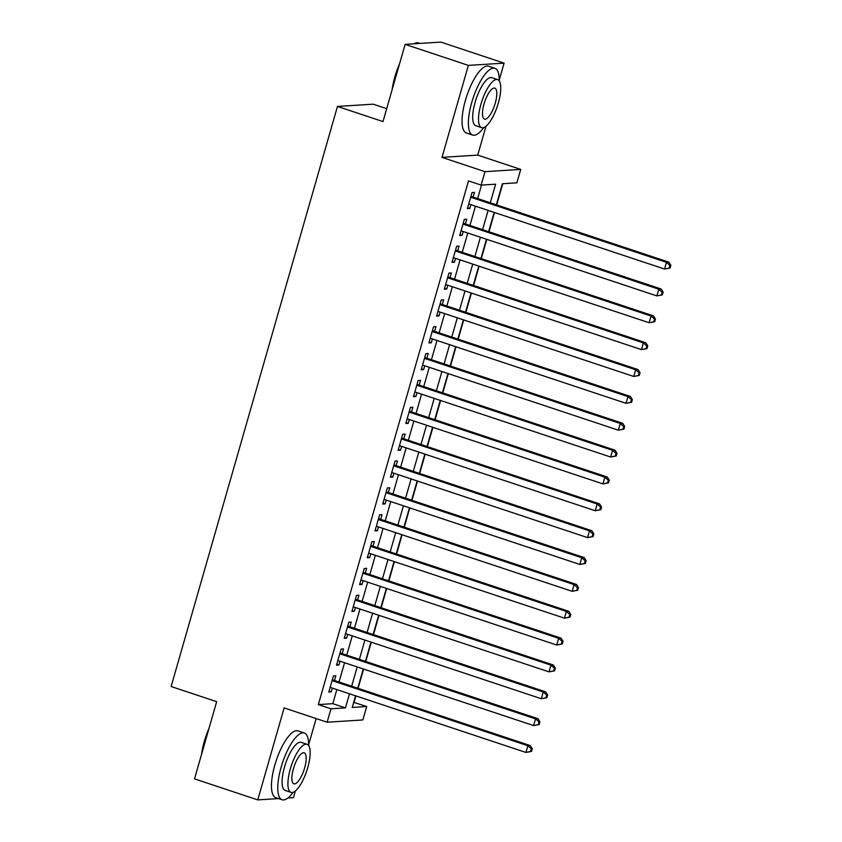 <?xml version="1.0" encoding="UTF-8"?>
<svg xmlns="http://www.w3.org/2000/svg" width="842" height="842" viewBox="0 0 842 842"><rect width="100%" height="100%" fill="white"/><g stroke="black" fill="none" stroke-linecap="round" stroke-linejoin="round"><path stroke-width="1.26" d="M353.682 702.333L366.702 706.522L362.849 719.952L327.138 722.215L330.98 708.785L345.462 707.869L349.504 693.787M287.89 797.984L293.479 797.637L295.405 790.912M308.656 744.707L316.15 718.563M386.699 108.671L373.185 104.176L337.463 106.439L171.126 686.525L216.657 701.66L194.523 778.871L257.757 799.9L278.555 798.584M337.463 106.439L382.994 121.574L405.139 44.363L440.861 42.1L504.095 63.129L468.373 65.392L441.997 157.37L485.003 171.673L520.724 169.4L516.872 182.83L502.39 183.745L496.348 204.806M441.997 157.37L477.719 155.107L486.002 126.226M499.243 80.022L504.095 63.129M477.719 155.107L520.724 169.4M354.061 702.312L355.892 695.913M358.071 688.324L363.597 669.053M365.765 661.475L371.29 642.204M373.469 634.615L378.995 615.344M381.173 607.756L386.699 588.484M388.867 580.906L394.393 561.635M396.571 554.047L402.097 534.775M404.276 527.187L409.801 507.926M411.97 500.337L417.495 481.066M419.674 473.478L425.199 454.206M427.378 446.628L432.904 427.357M435.072 419.769L440.598 400.497M442.776 392.909L448.302 373.637M450.481 366.06L456.006 346.788M458.174 339.2L463.7 319.928M465.879 312.34L471.404 293.079M473.583 285.491L479.109 266.219M481.277 258.631L486.802 239.36M488.981 231.782L494.507 212.51M496.685 204.922L502.758 183.724M405.139 44.363L468.373 65.392M334.485 680.483L335.832 675.789L333.421 675.937L328.801 692.05L331.211 691.903L332.316 688.072M342.189 653.634L343.536 648.929L341.126 649.087L336.505 665.201L338.916 665.043L340.01 661.212M349.893 626.774L351.24 622.07L348.82 622.227L344.199 638.341L346.62 638.183L347.714 634.363M357.587 599.914L358.934 595.22L356.524 595.368L351.903 611.481L354.314 611.334L355.419 607.503M365.291 573.065L366.638 568.361L364.228 568.518L359.608 584.632L362.018 584.474L363.113 580.654M372.995 546.205L374.343 541.511L371.922 541.659L367.301 557.772L369.722 557.625L370.817 553.794M380.689 519.356L382.036 514.651L379.626 514.809L375.006 530.923L377.416 530.765L378.521 526.934M388.394 492.496L389.741 487.792L387.331 487.95L382.71 504.063L385.12 503.905L386.215 500.085M396.098 465.637L397.445 460.942L395.024 461.09L390.404 477.203L392.825 477.056L393.919 473.225M403.792 438.787L405.139 434.083L402.729 434.24L398.108 450.354L400.518 450.196L401.623 446.365M411.496 411.927L412.843 407.223L410.433 407.381L405.812 423.494L408.223 423.337L409.317 419.516M419.2 385.068L420.547 380.373L418.127 380.521L413.506 396.635L415.927 396.487L417.022 392.656M426.894 358.218L428.241 353.514L425.831 353.672L421.21 369.785L423.621 369.627L424.726 365.807M434.598 331.359L435.945 326.664L433.535 326.812L428.915 342.926L431.325 342.778L432.42 338.947M442.303 304.509L443.65 299.805L441.229 299.962L436.609 316.076L439.029 315.918L440.124 312.087M449.996 277.649L451.344 272.945L448.933 273.103L444.313 289.216L446.723 289.059L447.828 285.238M457.701 250.79L459.048 246.096L456.638 246.243L452.017 262.357L454.427 262.209L455.522 258.378M465.405 223.94L466.752 219.236L464.331 219.394L459.711 235.507L462.132 235.35L463.226 231.518M490.297 202.796L495.633 184.177L481.15 185.103L468.499 180.893L318.339 704.586L332.822 703.659L336.853 689.587M339.031 681.999L344.557 662.728M346.736 655.139L352.261 635.868M354.429 628.29L359.955 609.019M362.134 601.43L367.659 582.159M369.838 574.57L375.364 555.299M377.532 547.721L383.057 528.45M385.236 520.861L390.762 501.59M392.94 494.001L398.466 474.741M400.634 467.152L406.16 447.881M408.338 440.292L413.864 421.021M416.043 413.443L421.568 394.172M423.737 386.583L429.262 367.312M431.441 359.723L436.966 340.452M439.145 332.874L444.671 313.603M446.839 306.014L452.365 286.743M454.543 279.155L460.069 259.894M462.247 252.305L467.773 233.034M469.941 225.445L475.467 206.174M477.646 198.596L481.519 185.072M473.099 197.081L474.446 192.386L472.036 192.534L467.415 208.648L469.825 208.49L470.931 204.669M327.138 722.215L284.133 707.922L257.757 799.9M318.339 704.586L330.98 708.785M481.15 185.103L485.003 171.673M355.556 695.797L352.219 707.438L366.702 706.522M494.17 212.395L488.644 231.666M486.476 239.254L480.95 258.526M478.772 266.104L473.246 285.375M471.067 292.963L465.542 312.235M463.374 319.823L457.848 339.094M455.669 346.672L450.144 365.944M447.965 373.532L442.439 392.804M440.271 400.392L434.746 419.653M432.567 427.241L427.041 446.513M424.863 454.101L419.337 473.372M417.169 480.95L411.643 500.222M409.465 507.81L403.939 527.081M401.76 534.67L396.235 553.941M394.067 561.519L388.541 580.791M386.362 588.379L380.837 607.65M378.658 615.239L373.132 634.5M370.964 642.088L365.439 661.359M363.26 668.948L357.734 688.219M351.682 686.198L357.208 666.927M359.376 659.349L364.902 640.078M367.08 632.489L372.606 613.218M374.785 605.63L380.31 586.369M382.478 578.78L388.004 559.509M390.183 551.92L395.708 532.649M397.887 525.071L403.413 505.8M405.581 498.211L411.107 478.94M413.285 471.352L418.811 452.08M420.989 444.502L426.515 425.231M428.683 417.643L434.209 398.371M436.388 390.783L441.913 371.522M444.092 363.933L449.617 344.662M451.786 337.074L457.311 317.802M459.49 310.224L465.016 290.953M467.194 283.365L472.72 264.093M474.888 256.505L480.414 237.233M482.592 229.655L488.118 210.384M332.822 703.659L345.462 707.869M467.668 207.774L469.825 208.49M459.964 234.634L462.132 235.35M452.259 261.483L454.427 262.209M444.565 288.343L446.723 289.059M436.861 315.203L439.029 315.918M429.157 342.052L431.325 342.778M421.463 368.912L423.621 369.627M413.759 395.772L415.927 396.487M406.055 422.621L408.223 423.337M398.361 449.481L400.518 450.196M390.656 476.33L392.825 477.056M382.952 503.19L385.12 503.905M375.258 530.05L377.416 530.765M367.554 556.899L369.722 557.625M359.85 583.759L362.018 584.474M352.156 610.618L354.314 611.334M344.452 637.468L346.62 638.183M336.747 664.327L338.916 665.043M329.054 691.177L331.211 691.903M670.106 268.009L670.874 265.325L669.906 265.388L669.137 268.072L670.106 268.009L664.548 269.04L468.762 203.953M669.137 268.072L664.548 269.04L666.475 262.325L668.885 262.178L471.078 196.407A2.81 2.642 -93.6 0 1 470.941 196.354M470.689 197.239L666.475 262.325L669.906 265.388M670.874 265.325L668.885 262.178M392.119 89.768A34.343 11.03 -71.6 0 1 394.887 76.79A34.343 11.03 -71.6 0 1 399.592 63.687M420.063 43.416L418.516 42.91A35.185 11.304 108.4 0 0 414.222 43.679A35.185 11.304 108.4 0 0 414.011 43.805L414.222 43.679M398.277 68.297A35.185 11.304 108.4 0 0 395.351 77.064A35.185 11.304 108.4 0 0 393.267 85.779M499.243 80.906A35.185 11.304 108.4 0 0 494.917 68.307A35.185 11.304 108.4 0 0 471.741 102.461A35.185 11.304 108.4 0 0 472.709 135.078A35.185 11.304 108.4 0 0 483.718 127.584M494.917 68.307L488.592 66.202A35.185 11.304 108.4 0 0 465.416 100.356A35.185 11.304 108.4 0 0 466.384 132.983L472.709 135.078M481.635 127.668L475.814 125.732A25.334 8.136 -71.6 0 1 475.12 102.25A25.334 8.136 -71.6 0 1 491.802 77.653L497.622 79.59A25.334 8.136 108.4 0 0 480.94 104.176A25.334 8.136 108.4 0 0 481.635 127.668A25.334 8.136 108.4 0 0 498.317 103.082A25.334 8.136 108.4 0 0 497.622 79.59M484.034 103.987A16.324 5.241 108.4 0 0 484.476 119.122A16.324 5.241 108.4 0 0 495.233 103.271A16.324 5.241 108.4 0 0 494.78 88.136A16.324 5.241 108.4 0 0 484.034 103.987M201.522 754.453A34.343 11.03 -71.6 0 1 204.29 741.476A34.343 11.03 -71.6 0 1 209.005 728.372M207.679 732.982A35.185 11.304 108.4 0 0 204.753 741.749A35.185 11.304 108.4 0 0 202.669 750.454M308.646 745.591A35.185 11.304 108.4 0 0 304.32 732.993A35.185 11.304 108.4 0 0 281.144 767.146A35.185 11.304 108.4 0 0 282.112 799.763A35.185 11.304 108.4 0 0 293.132 792.269M304.32 732.993L297.994 730.888A35.185 11.304 108.4 0 0 274.829 765.041A35.185 11.304 108.4 0 0 275.797 797.658L282.112 799.763M291.037 792.354L285.228 790.417A25.334 8.136 -71.6 0 1 284.533 766.925A25.334 8.136 -71.6 0 1 301.204 742.339L307.025 744.275A25.334 8.136 108.4 0 0 290.343 768.862A25.334 8.136 108.4 0 0 291.037 792.354A25.334 8.136 108.4 0 0 307.719 767.757A25.334 8.136 108.4 0 0 307.025 744.275M293.437 768.662A16.324 5.241 108.4 0 0 293.879 783.807A16.324 5.241 108.4 0 0 304.636 767.957A16.324 5.241 108.4 0 0 304.183 752.822A16.324 5.241 108.4 0 0 293.437 768.662M662.401 294.868L663.17 292.185L662.201 292.248L661.433 294.932L662.401 294.868L656.844 295.9L461.058 230.803M661.433 294.932L656.844 295.9L658.77 289.185L661.181 289.027L463.374 223.267A2.81 2.642 -93.6 0 1 463.237 223.214M462.984 224.088L658.77 289.185L662.201 292.248M663.17 292.185L661.181 289.027M654.697 321.728L655.465 319.034L654.508 319.097L653.739 321.781L654.697 321.728L649.14 322.749L453.364 257.663M653.739 321.781L649.14 322.749L651.066 316.034L653.487 315.887L455.68 250.116A2.81 2.642 -93.6 0 1 455.543 250.074M455.29 250.948L651.066 316.034L654.508 319.097M655.465 319.034L653.487 315.887M647.003 348.577L647.772 345.894L646.803 345.957L646.035 348.641L647.003 348.577L641.446 349.609L445.66 284.512M646.035 348.641L641.446 349.609L643.372 342.894L645.782 342.736L447.976 276.976A2.81 2.642 -93.6 0 1 447.839 276.923M447.586 277.797L643.372 342.894L646.803 345.957M647.772 345.894L645.782 342.736M639.299 375.437L640.067 372.753L639.099 372.817L638.331 375.5L639.299 375.437L633.742 376.469L437.956 311.372M638.331 375.5L633.742 376.469L635.668 369.754L638.078 369.596L440.271 303.836A2.81 2.642 -93.6 0 1 440.134 303.783M439.882 304.657L635.668 369.754L639.099 372.817M640.067 372.753L638.078 369.596M631.595 402.297L632.363 399.603L631.405 399.666L630.637 402.35L631.595 402.297L626.038 403.318L430.262 338.231M630.637 402.35L626.038 403.318L627.964 396.603L630.384 396.456L432.577 330.685A2.81 2.642 -93.6 0 1 432.441 330.632M432.188 331.516L627.964 396.603L631.405 399.666M632.363 399.603L630.384 396.456M623.901 429.146L624.669 426.462L623.701 426.526L622.933 429.209L623.901 429.146L618.344 430.178L422.558 365.081M622.933 429.209L618.344 430.178L620.27 423.463L622.68 423.305L424.873 357.545A2.81 2.642 -93.6 0 1 424.736 357.492M424.484 358.366L620.27 423.463L623.701 426.526M624.669 426.462L622.68 423.305M616.197 456.006L616.965 453.322L615.997 453.375L615.228 456.069L616.197 456.006L610.639 457.027L414.853 391.94M615.228 456.069L610.639 457.027L612.566 450.323L614.976 450.165L417.169 384.394A2.81 2.642 -93.6 0 1 417.032 384.352M416.779 385.226L612.566 450.323L615.997 453.375M616.965 453.322L614.976 450.165M608.492 482.855L609.261 480.172L608.303 480.235L607.535 482.919L608.492 482.855L602.935 483.887L407.16 418.79M607.535 482.919L602.935 483.887L604.861 477.172L607.282 477.025L409.475 411.254A2.81 2.642 -93.6 0 1 409.338 411.201M409.086 412.085L604.861 477.172L608.303 480.235M609.261 480.172L607.282 477.025M600.799 509.715L601.567 507.031L600.599 507.094L599.83 509.778L600.799 509.715L595.241 510.747L399.455 445.65M599.83 509.778L595.241 510.747L597.167 504.032L599.578 503.874L401.771 438.114A2.81 2.642 -93.6 0 1 401.634 438.061M401.381 438.935L597.167 504.032L600.599 507.094M601.567 507.031L599.578 503.874M593.094 536.575L593.863 533.881L592.894 533.944L592.126 536.628L593.094 536.575L587.537 537.596L391.751 472.509M592.126 536.628L587.537 537.596L589.463 530.881L591.873 530.734L394.067 464.963A2.81 2.642 -93.6 0 1 393.93 464.921M393.677 465.794L589.463 530.881L592.894 533.944M593.863 533.881L591.873 530.734M585.39 563.424L586.158 560.74L585.201 560.804L584.432 563.487L585.39 563.424L579.833 564.456L384.057 499.359M584.432 563.487L579.833 564.456L581.759 557.741L584.18 557.583L386.373 491.823A2.81 2.642 -93.6 0 1 386.236 491.77M385.983 492.644L581.759 557.741L585.201 560.804M586.158 560.74L584.18 557.583M577.696 590.284L578.465 587.6L577.496 587.663L576.728 590.347L577.696 590.284L572.139 591.316L376.353 526.218M576.728 590.347L572.139 591.316L574.065 584.601L576.475 584.443L378.668 518.683A2.81 2.642 -93.6 0 1 378.532 518.63M378.279 519.503L574.065 584.601L577.496 587.663M578.465 587.6L576.475 584.443M569.992 617.144L570.76 614.449L569.792 614.513L569.024 617.197L569.992 617.144L564.435 618.165L368.649 553.078M569.024 617.197L564.435 618.165L566.361 611.45L568.771 611.303L370.964 545.532A2.81 2.642 -93.6 0 1 370.827 545.479M370.575 546.363L566.361 611.45L569.792 614.513M570.76 614.449L568.771 611.303M562.288 643.993L563.056 641.309L562.098 641.372L561.33 644.056L562.288 643.993L556.73 645.025L360.955 579.928M561.33 644.056L556.73 645.025L558.656 638.31L561.077 638.152L363.27 572.392A2.81 2.642 -93.6 0 1 363.134 572.339M362.881 573.213L558.656 638.31L562.098 641.372M563.056 641.309L561.077 638.152M554.594 670.853L555.362 668.169L554.394 668.222L553.626 670.916L554.594 670.853L549.037 671.874L353.251 606.787M553.626 670.916L549.037 671.874L550.963 665.169L553.373 665.012L355.566 599.241A2.81 2.642 -93.6 0 1 355.429 599.199M355.177 600.072L550.963 665.169L554.394 668.222M555.362 668.169L553.373 665.012M546.89 697.702L547.658 695.018L546.69 695.082L545.921 697.765L546.89 697.702L541.332 698.734L345.546 633.637M545.921 697.765L541.332 698.734L543.258 692.019L545.669 691.871L347.862 626.101A2.81 2.642 -93.6 0 1 347.725 626.048M347.472 626.932L543.258 692.019L546.69 695.082M547.658 695.018L545.669 691.871M539.185 724.562L539.954 721.878L538.996 721.941L538.227 724.625L539.185 724.562L533.628 725.593L337.853 660.496M538.227 724.625L533.628 725.593L535.554 718.879L537.975 718.721L340.168 652.96A2.81 2.642 -93.6 0 1 340.031 652.908M339.779 653.781L535.554 718.879L538.996 721.941M539.954 721.878L537.975 718.721M531.491 751.422L532.26 748.727L531.291 748.791L530.523 751.474L531.491 751.422L525.934 752.443L330.148 687.356M530.523 751.474L525.934 752.443L527.86 745.728L530.271 745.58L332.464 679.81A2.81 2.642 -93.6 0 1 332.327 679.768M332.074 680.641L527.86 745.728L531.291 748.791M532.26 748.727L530.271 745.58"/></g></svg>
